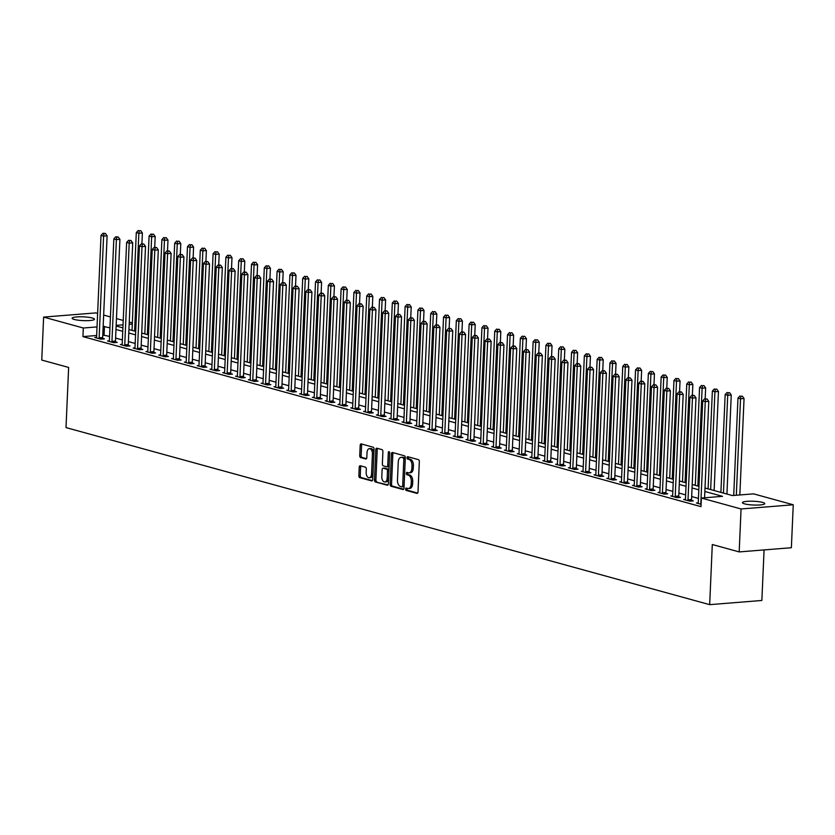 <?xml version="1.0" encoding="UTF-8"?>
<svg xmlns="http://www.w3.org/2000/svg" width="835" height="835" viewBox="0 0 835 835"><rect width="100%" height="100%" fill="white"/><g stroke="black" fill="none" stroke-linecap="round" stroke-linejoin="round"><path stroke-width="1.25" d="M405.601 489.059A1.2 0.699 -94.6 0 0 406.259 490.437L416.936 493.37A1.712 1.002 -94.6 0 0 417.145 493.391A1.712 1.002 -94.6 0 0 418.011 491.961L419.337 461.609A1.712 1.002 -94.6 0 0 418.408 459.647L407.73 456.703A1.2 0.699 -94.6 0 0 407.626 459.062L409.004 459.448A5.48 3.204 -94.6 0 1 411.989 465.732L411.874 468.258A5.48 3.204 -94.6 0 1 409.098 472.84A5.48 3.204 -94.6 0 1 408.43 472.767L407.042 472.391A1.2 0.699 -94.6 0 0 406.937 474.75L408.325 475.136A5.48 3.204 -94.6 0 1 411.3 481.409L411.196 483.945A5.48 3.204 -94.6 0 1 408.419 488.517A5.48 3.204 -94.6 0 1 407.741 488.454L406.363 488.078A1.2 0.699 -94.6 0 0 405.601 489.059M407.177 488.298A1.2 0.699 -94.6 0 0 407.668 490.322L417.667 493.078M408.545 456.933A1.2 0.699 -94.6 0 0 409.035 458.958L410.423 459.333L409.004 459.448M407.856 472.61A1.2 0.699 -94.6 0 0 408.357 474.635L409.734 475.021L408.325 475.136M92.32 318.01A11.168 1.879 -177.5 0 1 94.449 319.22A11.168 1.879 -177.5 0 1 86.694 320.671A11.168 1.879 -177.5 0 1 74.263 319.461A11.168 1.879 -177.5 0 1 72.134 318.25A11.168 1.879 -177.5 0 1 79.889 316.789A11.168 1.879 -177.5 0 1 92.32 318.01M762.616 502.409A11.168 1.879 -177.5 0 1 764.745 503.62A11.168 1.879 -177.5 0 1 756.99 505.081A11.168 1.879 -177.5 0 1 744.559 503.86A11.168 1.879 -177.5 0 1 742.43 502.649A11.168 1.879 -177.5 0 1 750.174 501.198A11.168 1.879 -177.5 0 1 762.616 502.409M360.313 465.763A1.712 1.002 -94.6 0 0 360.094 465.742A1.712 1.002 -94.6 0 0 359.227 467.172L358.862 475.689A1.712 1.002 -94.6 0 0 359.791 477.651L371.648 480.918A1.712 1.002 -94.6 0 0 371.857 480.939A1.712 1.002 -94.6 0 0 372.734 479.509L374.059 449.146A1.712 1.002 -94.6 0 0 373.12 447.184L361.263 443.917A1.712 1.002 -94.6 0 0 361.054 443.896A1.712 1.002 -94.6 0 0 360.188 445.326L359.728 455.618A1.712 1.002 -94.6 0 0 360.668 457.58L365.74 458.979A1.712 1.002 -94.6 0 0 365.949 458.999A1.712 1.002 -94.6 0 0 366.815 457.57L367.045 452.466A4.582 2.682 -94.6 0 1 369.362 448.645A4.582 2.682 -94.6 0 1 372.42 453.948L371.554 473.936A4.582 2.682 -94.6 0 1 369.227 477.756A4.582 2.682 -94.6 0 1 366.168 472.453L366.314 469.124A1.712 1.002 -94.6 0 0 365.386 467.162L360.313 465.763M705.001 488.016L732.41 495.552L753.567 493.861L793.25 504.778L791.371 547.729L739.184 551.914L712.297 544.524L709.677 604.655L66.007 427.583L68.637 367.442L41.75 360.052L43.629 317.091L95.816 312.906L97.622 313.407M739.184 551.914L741.062 508.964L701.369 498.046L722.536 496.345L704.855 491.481M96.651 335.503L82.936 336.599L700.993 506.636L701.369 498.046M82.936 336.599L83.312 328.009L43.629 317.091M390.122 484.29A1.712 1.002 -94.6 0 0 391.051 486.252L402.919 489.519A1.712 1.002 -94.6 0 0 403.128 489.54A1.712 1.002 -94.6 0 0 403.994 488.11L405.319 457.747A1.712 1.002 -94.6 0 0 404.39 455.785L392.523 452.518A1.712 1.002 -94.6 0 0 392.314 452.497A1.712 1.002 -94.6 0 0 391.448 453.937L390.122 484.29L391.531 484.175A1.712 1.002 -94.6 0 0 392.46 486.137L403.649 489.216M387.283 485.218L375.416 481.952A1.712 1.002 -94.6 0 1 374.487 479.989L375.813 449.637A1.712 1.002 -94.6 0 1 376.679 448.197A1.712 1.002 -94.6 0 1 376.898 448.218L381.971 449.616A1.712 1.002 -94.6 0 1 382.9 451.578L382.367 463.895A1.712 1.002 -94.6 0 0 383.296 465.857L386.668 466.786A1.712 1.002 -94.6 0 0 386.876 466.807A1.712 1.002 -94.6 0 0 387.743 465.377L388.306 452.56A1.2 0.699 -94.6 0 1 389.705 452.946L388.358 483.809A1.712 1.002 -94.6 0 1 387.492 485.239A1.712 1.002 -94.6 0 1 387.283 485.218L387.701 485.177M698.446 498.411L691.683 496.554M685.65 494.894L678.876 493.036M672.843 491.377L666.079 489.508M660.047 487.849L653.273 485.991M647.24 484.331L640.476 482.463M634.443 480.803L627.669 478.946M621.637 477.286L614.873 475.428M608.84 473.769L602.066 471.9M596.033 470.241L589.27 468.383M583.237 466.723L576.463 464.855M570.43 463.195L563.667 461.337M557.634 459.678L550.86 457.81M544.827 456.15L538.064 454.292M532.031 452.633L525.257 450.775M519.224 449.115L512.45 447.247M506.427 445.587L499.654 443.729M493.621 442.07L486.847 440.202M480.824 438.542L474.05 436.684M468.017 435.025L461.244 433.156M455.211 431.497L448.447 429.639M442.414 427.979L435.64 426.121M429.608 424.462L422.844 422.593M416.811 420.934L410.037 419.076M404.004 417.416L397.241 415.548M391.208 413.889L384.434 412.031M378.401 410.371L371.638 408.503M365.605 406.843L358.831 404.985M352.798 403.326L346.034 401.468M340.002 399.808L333.228 397.94M327.195 396.281L320.431 394.423M314.398 392.763L307.624 390.895M301.592 389.235L294.828 387.377M288.795 385.718L282.021 383.86M275.988 382.2L269.225 380.332M263.192 378.673L256.418 376.815M250.385 375.155L243.622 373.287M237.589 371.627L230.815 369.769M224.782 368.11L218.018 366.241M211.986 364.582L205.212 362.724M199.179 361.064L192.415 359.207M186.382 357.547L179.608 355.679M173.576 354.019L166.812 352.161M160.779 350.502L154.005 348.633M147.972 346.974L141.209 345.116M135.176 343.456L128.402 341.588M122.369 339.928L115.606 338.071M109.573 336.411L102.778 335.012M698.248 502.858L696.432 503.004L701.097 504.288M685.441 499.33L683.635 499.476L689.773 501.167L693.3 500.885L691.641 500.426M672.645 495.813L670.829 495.959L676.976 497.65L680.504 497.368L678.834 496.908M659.838 492.285L658.032 492.431L664.169 494.122L667.697 493.84L666.038 493.381M647.041 488.767L645.225 488.913L651.373 490.604L654.901 490.322L653.231 489.863M634.235 485.25L632.429 485.396L638.566 487.076L642.094 486.795L640.435 486.335M621.438 481.722L619.622 481.868L625.77 483.559L629.298 483.277L627.628 482.818M608.631 478.204L606.826 478.351L612.963 480.041L616.491 479.76L614.831 479.3M595.835 474.677L594.019 474.823L600.167 476.514L603.695 476.232L602.025 475.773M583.028 471.159L581.223 471.305L587.36 472.996L590.888 472.714L589.228 472.255M570.232 467.631L568.416 467.777L574.563 469.468L578.091 469.186L576.421 468.727M557.425 464.114L555.619 464.26L561.757 465.951L565.285 465.669L563.625 465.21M544.629 460.596L542.813 460.743L548.96 462.433L552.488 462.141L550.818 461.692M531.822 457.069L530.016 457.215L536.153 458.906L539.681 458.624L538.022 458.164M519.026 453.551L517.209 453.697L523.357 455.388L526.885 455.106L525.215 454.647M506.219 450.023L504.413 450.169L510.55 451.86L514.078 451.578L512.419 451.119M493.422 446.506L491.606 446.652L497.754 448.343L501.282 448.061L499.612 447.602M480.616 442.988L478.81 443.124L484.947 444.815L488.475 444.533L486.815 444.074M467.819 439.461L466.003 439.607L472.151 441.298L475.679 441.016L474.009 440.556M455.012 435.943L453.207 436.089L459.344 437.78L462.872 437.488L461.212 437.039M442.216 432.415L440.4 432.561L446.548 434.252L450.075 433.97L448.405 433.511M429.409 428.898L427.603 429.044L433.741 430.735L437.269 430.453L435.609 429.994M416.613 425.37L414.797 425.516L420.944 427.207L424.472 426.925L422.802 426.466M403.806 421.852L402 421.999L408.138 423.689L411.665 423.408L410.006 422.948M391.01 418.335L389.193 418.471L395.341 420.162L398.869 419.88L397.199 419.42M378.203 414.807L376.397 414.953L382.534 416.644L386.062 416.362L384.403 415.903M365.406 411.29L363.59 411.436L369.738 413.127L373.266 412.845L371.596 412.386M352.6 407.762L350.794 407.908L356.931 409.599L360.459 409.317L358.789 408.858M339.803 404.244L337.987 404.39L344.135 406.081L347.663 405.8L345.993 405.34M326.996 400.716L325.191 400.863L331.328 402.553L334.856 402.272L333.186 401.812M314.2 397.199L312.384 397.345L318.532 399.036L322.06 398.754L320.389 398.295M301.393 393.682L299.588 393.828L305.725 395.508L309.253 395.226L307.583 394.767M288.597 390.154L286.781 390.3L292.928 391.991L296.456 391.709L294.786 391.25M275.79 386.636L273.984 386.782L280.122 388.473L283.649 388.192L281.98 387.732M262.994 383.108L261.178 383.255L267.325 384.945L270.853 384.664L269.183 384.204M250.187 379.591L248.371 379.737L254.518 381.428L258.046 381.146L256.376 380.687M237.39 376.063L235.574 376.209L241.722 377.9L245.25 377.618L243.58 377.159M224.584 372.546L222.768 372.692L228.915 374.383L232.443 374.101L230.773 373.642M211.787 369.028L209.971 369.174L216.119 370.865L219.647 370.573L217.977 370.124M198.98 365.5L197.164 365.647L203.312 367.337L206.84 367.056L205.17 366.596M186.184 361.983L184.368 362.129L190.516 363.82L194.044 363.538L192.374 363.079M173.377 358.455L171.561 358.601L177.709 360.292L181.237 360.01L179.567 359.551M160.581 354.938L158.765 355.084L164.912 356.775L168.44 356.493L166.77 356.034M147.774 351.42L145.958 351.556L152.106 353.247L155.634 352.965L153.964 352.506M134.978 347.892L133.162 348.038L139.309 349.729L142.837 349.447L141.167 348.988M122.171 344.375L120.355 344.521L126.502 346.212L130.03 345.92L128.36 345.471M109.364 340.847L107.558 340.993L113.706 342.684L117.234 342.402L115.564 341.943M96.568 337.33L94.752 337.476L100.899 339.167L104.427 338.885L102.757 338.425M709.677 604.655L761.864 600.469L764.077 549.921M793.25 504.778L741.062 508.964M103.655 315.066L110.418 316.924M116.451 318.584L123.225 320.442M129.258 322.101L132.347 322.957M116.128 326.015L122.902 327.873M128.934 329.533L135.698 331.401M141.731 333.061L148.505 334.918M154.538 336.578L161.301 338.436M167.334 340.095L174.108 341.964M180.141 343.623L186.904 345.481M192.937 347.141L199.711 349.009M205.744 350.669L212.507 352.527M218.54 354.186L225.314 356.054M231.347 357.714L238.111 359.572M244.144 361.231L250.917 363.089M256.95 364.749L263.714 366.617M269.747 368.277L276.521 370.135M282.554 371.794L289.317 373.662M295.35 375.322L302.124 377.18M308.157 378.839L314.92 380.708M320.953 382.367L327.727 384.225M333.76 385.885L340.523 387.743M346.556 389.402L353.33 391.271M359.363 392.93L366.127 394.788M372.159 396.448L378.933 398.316M384.966 399.975L391.73 401.833M397.763 403.493L404.537 405.361M410.57 407.021L417.333 408.879M423.366 410.538L430.14 412.396M436.173 414.056L442.936 415.924M448.969 417.583L455.743 419.441M461.776 421.101L468.539 422.969M474.572 424.629L481.346 426.487M487.379 428.146L494.143 430.004M500.175 431.664L506.949 433.532M512.982 435.192L519.746 437.049M525.779 438.709L532.553 440.577M538.585 442.237L545.349 444.095M551.382 445.754L558.156 447.623M564.189 449.282L570.952 451.14M576.985 452.8L583.759 454.658M589.792 456.317L596.555 458.185M602.588 459.845L609.362 461.703M615.395 463.362L622.159 465.231M628.191 466.89L634.965 468.748M640.998 470.408L647.762 472.276M653.795 473.936L660.568 475.793M666.601 477.453L673.365 479.311M679.398 480.97L686.172 482.839M692.205 484.498L698.978 486.356M132.295 324.084L129.164 324.335M123.037 324.825L116.159 325.379M109.949 327.821L103.154 326.422M97.027 326.913L83.312 328.009M698.822 489.821L692.048 487.964M686.015 486.304L679.252 484.446M673.219 482.787L666.445 480.918M660.412 479.259L653.648 477.401M647.616 475.741L640.842 473.873M634.809 472.213L628.045 470.355M622.012 468.696L615.238 466.828M609.206 465.168L602.442 463.31M596.409 461.651L589.635 459.793M583.602 458.133L576.839 456.265M570.806 454.605L564.032 452.747M557.999 451.088L551.236 449.22M545.203 447.56L538.429 445.702M532.396 444.043L525.633 442.174M519.6 440.515L512.826 438.657M506.793 436.997L500.029 435.139M493.996 433.48L487.222 431.611M481.19 429.952L474.426 428.094M468.393 426.434L461.619 424.566M455.586 422.907L448.823 421.049M442.79 419.389L436.016 417.531M429.983 415.872L423.22 414.003M417.187 412.344L410.413 410.486M404.38 408.826L397.617 406.958M391.584 405.299L384.81 403.441M378.777 401.781L372.013 399.913M365.98 398.253L359.207 396.395M353.174 394.736L346.41 392.878M340.377 391.218L333.603 389.35M327.57 387.69L320.807 385.833M314.774 384.173L308 382.305M301.967 380.645L295.204 378.787M289.171 377.128L282.397 375.259M276.364 373.6L269.601 371.742M263.568 370.082L256.794 368.225M250.761 366.565L243.997 364.697M237.965 363.037L231.191 361.179M225.158 359.52L218.394 357.651M212.361 355.992L205.587 354.134M199.555 352.474L192.791 350.616M186.758 348.946L179.984 347.089M173.951 345.429L167.188 343.571M161.155 341.912L154.381 340.043M148.348 338.384L141.585 336.526M135.552 334.866L128.778 332.998M122.745 331.338L115.981 329.481M104.093 334.908L104.469 326.318M408.419 488.517L409.828 488.402A5.48 3.204 -94.6 0 0 412.605 483.83L411.196 483.945M409.734 475.021A5.48 3.204 -94.6 0 1 412.72 481.304L412.605 483.83M409.098 472.84L410.507 472.725A5.48 3.204 -94.6 0 0 413.294 468.143L411.874 468.258M410.423 459.333A5.48 3.204 -94.6 0 1 413.398 465.617L413.294 468.143M393.202 452.706A1.712 1.002 -94.6 0 0 392.857 453.822L391.531 484.175M401.917 486.847A1.2 0.699 -94.6 0 0 402.668 485.866L403.827 459.219A1.2 0.699 -94.6 0 0 403.18 457.841L401.719 457.444A5.48 3.204 -94.6 0 0 401.05 457.371A5.48 3.204 -94.6 0 0 398.264 461.953L397.47 480.167A5.48 3.204 -94.6 0 0 400.456 486.45L401.917 486.847M402.199 486.826L403.326 486.732A1.2 0.699 -94.6 0 0 404.077 485.751L402.668 485.866M401.05 457.371L402.46 457.267A5.48 3.204 -94.6 0 1 403.128 457.329L404.589 457.726A1.2 0.699 -94.6 0 1 405.236 459.104L404.077 485.751M388.014 484.916L375.416 481.952M377.566 448.405A1.712 1.002 -94.6 0 0 377.222 449.522L375.896 479.874A1.712 1.002 -94.6 0 0 376.836 481.837M387.075 466.744L388.077 466.671A1.712 1.002 -94.6 0 0 388.285 466.692A1.712 1.002 -94.6 0 0 389.152 465.262L389.705 452.674M381.804 476.67A4.582 2.682 -94.6 0 0 384.862 481.972A4.582 2.682 -94.6 0 0 387.179 478.152L387.492 471.107A1.712 1.002 -94.6 0 0 386.563 469.145L383.192 468.216A1.712 1.002 -94.6 0 0 382.983 468.195A1.712 1.002 -94.6 0 0 382.117 469.625L381.804 476.67M384.862 481.972L386.271 481.858A4.582 2.682 -94.6 0 0 388.599 478.037L387.179 478.152M384.183 468.132A1.712 1.002 -94.6 0 1 384.392 468.08A1.712 1.002 -94.6 0 1 384.601 468.101L387.972 469.03A1.712 1.002 -94.6 0 1 388.901 470.992L388.599 478.037M369.227 477.756L370.636 477.641A4.582 2.682 -94.6 0 0 372.963 473.821L371.554 473.936M369.362 448.645L370.782 448.531A4.582 2.682 -94.6 0 1 373.829 453.833L372.963 473.821M361.941 444.105A1.712 1.002 -94.6 0 0 361.597 445.222L361.148 455.503A1.712 1.002 -94.6 0 0 362.077 457.465L366.471 458.676M360.981 465.951A1.712 1.002 -94.6 0 0 360.636 467.057L360.271 475.574A1.712 1.002 -94.6 0 0 361.2 477.536L372.389 480.616M739.841 494.957L744.058 398.514L740.53 398.796L737.973 398.086L733.715 495.447M736.313 495.238L740.53 398.796L740.916 396.26L742.325 396.155L740.916 396.26M737.973 398.086L739.894 395.978M742.325 396.155L744.058 398.514M704.583 497.785L708.79 401.343L705.262 401.625L700.826 503.338A1.743 1.023 -94.6 0 0 700.868 503.996L700.909 504.236M705.648 399.099L707.057 398.984L704.625 398.817L705.648 399.099L705.262 401.625L702.705 400.915L698.258 502.639A1.743 1.023 -94.6 0 1 698.164 503.255L698.102 503.463M708.79 401.343L707.057 398.984M704.625 398.817L702.705 400.915M726.93 494.049L731.251 394.986L727.723 395.268L725.166 394.569L720.897 492.389M723.454 493.099L727.723 395.268L728.11 392.742L729.529 392.627L728.11 392.742M725.166 394.569L727.087 392.46M729.529 392.627L731.251 394.986M714.123 490.531L718.455 391.469L714.927 391.751L712.37 391.051L708.09 488.872M710.658 489.571L714.927 391.751L715.313 389.225L716.722 389.11L715.313 389.225M712.37 391.051L714.29 388.943M716.722 389.11L718.455 391.469M705.178 398.765L705.648 387.941L702.12 388.233L699.563 387.523L695.294 485.344M697.851 486.053L702.12 388.233L702.506 385.697L703.926 385.582L702.506 385.697M699.563 387.523L701.484 385.415M703.926 385.582L705.648 387.941M688.019 499.821L691.547 499.539L695.993 397.815L692.466 398.107L688.019 499.821A1.743 1.023 -94.6 0 0 688.071 500.478L688.113 500.708M692.852 395.571L694.261 395.456L691.829 395.289L692.852 395.571L692.466 398.107L689.898 397.397L685.462 499.111A1.743 1.023 -94.6 0 1 685.358 499.737L685.295 499.935M691.547 499.539A1.743 1.023 -94.6 0 0 691.589 500.196L691.745 501.01M695.993 397.815L694.261 395.456M691.829 395.289L689.898 397.397M675.223 496.293L678.751 496.011L683.187 394.297L679.659 394.579L675.223 496.293A1.743 1.023 -94.6 0 0 675.264 496.961L675.306 497.19M680.045 392.053L681.454 391.939L679.022 391.772L680.045 392.053L679.659 394.579L677.101 393.88L672.655 495.593A1.743 1.023 -94.6 0 1 672.561 496.209L672.499 496.418M678.751 496.011A1.743 1.023 -94.6 0 0 678.792 496.679L678.938 497.493M683.187 394.297L681.454 391.939M679.022 391.772L677.101 393.88M662.416 492.775L665.944 492.493L670.39 390.78L666.862 391.062L662.416 492.775A1.743 1.023 -94.6 0 0 662.468 493.433L662.51 493.662M667.248 388.525L668.658 388.411L666.226 388.244L667.248 388.525L666.862 391.062L664.295 390.352L659.859 492.065A1.743 1.023 -94.6 0 1 659.754 492.692L659.692 492.89M665.944 492.493A1.743 1.023 -94.6 0 0 665.986 493.151L666.142 493.965M670.39 390.78L668.658 388.411M666.226 388.244L664.295 390.352M692.372 395.247L692.852 384.424L689.324 384.705L686.767 384.006L682.487 481.826M685.055 482.526L689.324 384.705L689.71 382.18L691.119 382.065L689.71 382.18M686.767 384.006L688.687 381.898M691.119 382.065L692.852 384.424M649.62 489.247L653.147 488.966L657.583 387.252L654.055 387.534L649.62 489.247A1.743 1.023 -94.6 0 0 649.661 489.915L649.703 490.145M654.442 385.008L655.851 384.893L653.419 384.726L654.442 385.008L654.055 387.534L651.498 386.835L647.052 488.548A1.743 1.023 -94.6 0 1 646.958 489.164L646.895 489.373M653.147 488.966A1.743 1.023 -94.6 0 0 653.189 489.634L653.335 490.448M657.583 387.252L655.851 384.893M653.419 384.726L651.498 386.835M679.575 391.73L680.045 380.906L676.517 381.188L673.96 380.478L669.691 478.298M672.248 479.008L676.517 381.188L676.903 378.652L678.323 378.547L676.903 378.652M673.96 380.478L675.88 378.37M678.323 378.547L680.045 380.906M636.813 485.73L640.341 485.448L644.787 383.735L641.259 384.017L636.813 485.73A1.743 1.023 -94.6 0 0 636.865 486.387L636.907 486.628M641.645 381.48L643.054 381.376L640.622 381.198L641.645 381.48L641.259 384.017L638.691 383.307L634.256 485.02A1.743 1.023 -94.6 0 1 634.151 485.646L634.089 485.845M640.341 485.448A1.743 1.023 -94.6 0 0 640.382 486.106L640.539 486.92M644.787 383.735L643.054 381.376M640.622 381.198L638.691 383.307M666.768 388.202L667.248 377.378L663.721 377.66L661.163 376.961L656.884 474.781M659.452 475.48L663.721 377.66L664.107 375.134L665.516 375.019L664.107 375.134M661.163 376.961L663.084 374.852M665.516 375.019L667.248 377.378M624.016 482.212L627.544 481.92L631.98 380.207L628.452 380.489L624.016 482.212A1.743 1.023 -94.6 0 0 624.058 482.87L624.1 483.1M628.838 377.963L630.248 377.848L627.816 377.681L628.838 377.963L628.452 380.489L625.895 379.789L621.449 481.503A1.743 1.023 -94.6 0 1 621.355 482.129L621.292 482.327M627.544 481.92A1.743 1.023 -94.6 0 0 627.586 482.588L627.732 483.402M631.98 380.207L630.248 377.848M627.816 377.681L625.895 379.789M653.972 384.685L654.442 373.861L650.914 374.143L648.357 373.433L644.088 471.264M646.645 471.963L650.914 374.143L651.3 371.617L652.72 371.502L651.3 371.617M648.357 373.433L650.277 371.335M652.72 371.502L654.442 373.861M611.21 478.685L614.737 478.403L619.184 376.689L615.656 376.971L611.21 478.685A1.743 1.023 -94.6 0 0 611.262 479.353L611.303 479.582M616.042 374.445L617.451 374.33L615.019 374.163L616.042 374.445L615.656 376.971L613.088 376.272L608.652 477.985A1.743 1.023 -94.6 0 1 608.548 478.601L608.485 478.81M614.737 478.403A1.743 1.023 -94.6 0 0 614.779 479.06L614.936 479.885M619.184 376.689L617.451 374.33M615.019 374.163L613.088 376.272M641.165 381.157L641.645 370.333L638.117 370.615L635.56 369.915L631.281 467.736M633.848 468.445L638.117 370.615L638.504 368.089L639.913 367.974L638.504 368.089M635.56 369.915L637.481 367.807M639.913 367.974L641.645 370.333M598.413 475.167L601.941 474.885L606.377 373.161L602.849 373.454L598.413 475.167A1.743 1.023 -94.6 0 0 598.455 475.825L598.497 476.054M603.235 370.917L604.644 370.803L602.212 370.636L603.235 370.917L602.849 373.454L600.292 372.744L595.846 474.457A1.743 1.023 -94.6 0 1 595.752 475.084L595.689 475.282M601.941 474.885A1.743 1.023 -94.6 0 0 601.983 475.543L602.129 476.357M606.377 373.161L604.644 370.803M602.212 370.636L600.292 372.744M628.369 377.639L628.838 366.815L625.311 367.097L622.753 366.398L618.484 464.218M621.042 464.918L625.311 367.097L625.697 364.571L627.116 364.457L625.697 364.571M622.753 366.398L624.674 364.29M627.116 364.457L628.838 366.815M585.606 471.639L589.134 471.358L593.581 369.644L590.053 369.926L585.606 471.639A1.743 1.023 -94.6 0 0 585.659 472.307L585.7 472.537M590.439 367.4L591.848 367.285L589.416 367.118L590.439 367.4L590.053 369.926L587.485 369.227L583.049 470.94A1.743 1.023 -94.6 0 1 582.945 471.556L582.882 471.765M589.134 471.358A1.743 1.023 -94.6 0 0 589.176 472.025L589.333 472.84M593.581 369.644L591.848 367.285M589.416 367.118L587.485 369.227M615.562 374.111L616.042 363.298L612.514 363.58L609.957 362.87L605.678 460.69M608.245 461.4L612.514 363.58L612.9 361.044L614.309 360.929L612.9 361.044M609.957 362.87L611.878 360.762M614.309 360.929L616.042 363.298M572.81 468.122L576.338 467.84L580.774 366.127L577.246 366.408L572.81 468.122A1.743 1.023 -94.6 0 0 572.852 468.779L572.894 469.009M577.632 363.872L579.041 363.768L576.609 363.59L577.632 363.872L577.246 366.408L574.689 365.699L570.242 467.412A1.743 1.023 -94.6 0 1 570.148 468.038L570.086 468.237M576.338 467.84A1.743 1.023 -94.6 0 0 576.38 468.498L576.526 469.312M580.774 366.127L579.041 363.768M576.609 363.59L574.689 365.699M602.766 370.594L603.235 359.77L599.707 360.052L597.15 359.353L592.881 457.173M595.438 457.872L599.707 360.052L600.094 357.526L601.513 357.411L600.094 357.526M597.15 359.353L599.071 357.244M601.513 357.411L603.235 359.77M560.003 464.594L563.531 464.312L567.977 362.599L564.45 362.881L560.003 464.594A1.743 1.023 -94.6 0 0 560.055 465.262L560.097 465.492M564.836 360.355L566.245 360.24L563.813 360.073L564.836 360.355L564.45 362.881L561.882 362.181L557.446 463.895A1.743 1.023 -94.6 0 1 557.342 464.51L557.279 464.719M563.531 464.312A1.743 1.023 -94.6 0 0 563.573 464.98L563.729 465.794M567.977 362.599L566.245 360.24M563.813 360.073L561.882 362.181M589.959 367.076L590.439 356.253L586.911 356.535L584.354 355.825L580.074 453.645M582.642 454.355L586.911 356.535L587.297 353.998L588.706 353.894L587.297 353.998M584.354 355.825L586.274 353.716M588.706 353.894L590.439 356.253M547.207 461.077L550.735 460.795L555.171 359.081L551.643 359.363L547.207 461.077A1.743 1.023 -94.6 0 0 547.249 461.734L547.29 461.974M552.029 356.837L553.438 356.722L551.006 356.555L552.029 356.837L551.643 359.363L549.086 358.653L544.639 460.367A1.743 1.023 -94.6 0 1 544.545 460.993L544.483 461.191M550.735 460.795A1.743 1.023 -94.6 0 0 550.776 461.452L550.923 462.266M555.171 359.081L553.438 356.722M551.006 356.555L549.086 358.653M577.162 363.549L577.632 352.725L574.104 353.007L571.547 352.307L567.278 450.128M569.835 450.827L574.104 353.007L574.49 350.481L575.91 350.366L574.49 350.481M571.547 352.307L573.468 350.199M575.91 350.366L577.632 352.725M534.4 457.559L537.928 457.267L542.374 355.553L538.846 355.835L534.4 457.559A1.743 1.023 -94.6 0 0 534.452 458.217L534.494 458.446M539.233 353.309L540.642 353.195L538.21 353.028L539.233 353.309L538.846 355.835L536.279 355.136L531.843 456.849A1.743 1.023 -94.6 0 1 531.738 457.476L531.676 457.674M537.928 457.267A1.743 1.023 -94.6 0 0 537.97 457.935L538.126 458.749M542.374 355.553L540.642 353.195M538.21 353.028L536.279 355.136M564.356 360.031L564.836 349.207L561.308 349.489L558.751 348.779L554.471 446.61M557.039 447.309L561.308 349.489L561.694 346.963L563.103 346.849L561.694 346.963M558.751 348.779L560.671 346.682M563.103 346.849L564.836 349.207M521.604 454.031L525.131 453.749L529.567 352.036L526.04 352.318L521.604 454.031A1.743 1.023 -94.6 0 0 521.645 454.699L521.687 454.929M526.426 349.792L527.835 349.677L525.403 349.51L526.426 349.792L526.04 352.318L523.482 351.618L519.036 453.332A1.743 1.023 -94.6 0 1 518.942 453.948L518.879 454.156M525.131 453.749A1.743 1.023 -94.6 0 0 525.173 454.407L525.319 455.232M529.567 352.036L527.835 349.677M525.403 349.51L523.482 351.618M551.559 356.503L552.029 345.68L548.501 345.972L545.944 345.262L541.675 443.082M544.232 443.792L548.501 345.972L548.887 343.435L550.307 343.321L548.887 343.435M545.944 345.262L547.864 343.154M550.307 343.321L552.029 345.68M508.797 450.514L512.325 450.232L516.771 348.519L513.243 348.8L508.797 450.514A1.743 1.023 -94.6 0 0 508.849 451.171L508.891 451.401M513.629 346.264L515.038 346.149L512.606 345.982L513.629 346.264L513.243 348.8L510.676 348.091L506.24 449.804A1.743 1.023 -94.6 0 1 506.135 450.43L506.073 450.629M512.325 450.232A1.743 1.023 -94.6 0 0 512.366 450.89L512.523 451.704M516.771 348.519L515.038 346.149M512.606 345.982L510.676 348.091M538.752 352.986L539.233 342.162L535.705 342.444L533.137 341.745L528.868 439.565M531.436 440.264L535.705 342.444L536.091 339.918L537.5 339.803L536.091 339.918M533.137 341.745L535.068 339.636M537.5 339.803L539.233 342.162M496 446.986L499.528 446.704L503.964 344.991L500.436 345.272L496 446.986A1.743 1.023 -94.6 0 0 496.042 447.654L496.084 447.884M500.823 342.747L502.232 342.632L499.8 342.465L500.823 342.747L500.436 345.272L497.879 344.573L493.433 446.287A1.743 1.023 -94.6 0 1 493.339 446.902L493.276 447.111M499.528 446.704A1.743 1.023 -94.6 0 0 499.57 447.372L499.716 448.186M503.964 344.991L502.232 342.632M499.8 342.465L497.879 344.573M525.956 349.458L526.426 338.645L522.898 338.927L520.341 338.217L516.072 436.037M518.629 436.747L522.898 338.927L523.284 336.39L524.704 336.275L523.284 336.39M520.341 338.217L522.261 336.108M524.704 336.275L526.426 338.645M483.194 443.468L486.721 443.187L491.168 341.473L487.64 341.755L483.194 443.468A1.743 1.023 -94.6 0 0 483.246 444.126L483.288 444.366M488.026 339.219L489.435 339.114L487.003 338.937L488.026 339.219L487.64 341.755L485.072 341.045L480.636 442.759A1.743 1.023 -94.6 0 1 480.532 443.385L480.469 443.583M486.721 443.187A1.743 1.023 -94.6 0 0 486.763 443.844L486.92 444.658M491.168 341.473L489.435 339.114M487.003 338.937L485.072 341.045M513.149 345.94L513.629 335.117L510.101 335.399L507.534 334.699L503.265 432.52M505.833 433.219L510.101 335.399L510.488 332.873L511.897 332.758L510.488 332.873M507.534 334.699L509.465 332.591M511.897 332.758L513.629 335.117M470.397 439.941L473.925 439.659L478.361 337.945L474.833 338.227L470.397 439.941A1.743 1.023 -94.6 0 0 470.439 440.609L470.481 440.838M475.219 335.701L476.628 335.586L474.196 335.42L475.219 335.701L474.833 338.227L472.276 337.528L467.83 439.241A1.743 1.023 -94.6 0 1 467.736 439.857L467.673 440.066M473.925 439.659A1.743 1.023 -94.6 0 0 473.967 440.327L474.113 441.141M478.361 337.945L476.628 335.586M474.196 335.42L472.276 337.528M500.353 342.423L500.823 331.599L497.295 331.881L494.737 331.171L490.469 428.992M493.026 429.701L497.295 331.881L497.681 329.345L499.1 329.24L497.681 329.345M494.737 331.171L496.658 329.063M499.1 329.24L500.823 331.599M457.59 436.423L461.118 436.141L465.565 334.428L462.037 334.71L457.59 436.423A1.743 1.023 -94.6 0 0 457.643 437.081L457.684 437.321M462.423 332.184L463.832 332.069L461.4 331.902L462.423 332.184L462.037 334.71L459.469 334L455.033 435.724A1.743 1.023 -94.6 0 1 454.929 436.34L454.866 436.548M461.118 436.141A1.743 1.023 -94.6 0 0 461.16 436.799L461.317 437.613M465.565 334.428L463.832 332.069M461.4 331.902L459.469 334M487.546 338.895L488.026 328.071L484.498 328.353L481.931 327.654L477.662 425.474M480.229 426.184L484.498 328.353L484.885 325.827L486.294 325.713L484.885 325.827M481.931 327.654L483.862 325.546M486.294 325.713L488.026 328.071M444.794 432.906L448.322 432.613L452.758 330.9L449.23 331.192L444.794 432.906A1.743 1.023 -94.6 0 0 444.836 433.563L444.878 433.793M449.616 328.656L451.025 328.541L448.593 328.374L449.616 328.656L449.23 331.192L446.673 330.483L442.226 432.196A1.743 1.023 -94.6 0 1 442.132 432.822L442.07 433.021M448.322 432.613A1.743 1.023 -94.6 0 0 448.364 433.281L448.51 434.096M452.758 330.9L451.025 328.541M448.593 328.374L446.673 330.483M474.75 335.378L475.219 324.554L471.692 324.836L469.134 324.137L464.865 421.957M467.423 422.656L471.692 324.836L472.078 322.31L473.497 322.195L472.078 322.31M469.134 324.137L471.055 322.028M473.497 322.195L475.219 324.554M431.987 429.378L435.515 429.096L439.951 327.383L436.434 327.664L431.987 429.378A1.743 1.023 -94.6 0 0 432.039 430.046L432.081 430.275M436.82 325.139L438.229 325.024L435.797 324.857L436.82 325.139L436.434 327.664L433.866 326.965L429.43 428.679A1.743 1.023 -94.6 0 1 429.326 429.294L429.263 429.503M435.515 429.096A1.743 1.023 -94.6 0 0 435.557 429.754L435.713 430.578M439.951 327.383L438.229 325.024M435.797 324.857L433.866 326.965M461.943 331.85L462.423 321.026L458.895 321.318L456.327 320.609L452.059 418.429M454.626 419.139L458.895 321.318L459.281 318.782L460.69 318.667L459.281 318.782M456.327 320.609L458.258 318.5M460.69 318.667L462.423 321.026M419.191 425.86L422.719 425.579L427.155 323.865L423.627 324.147L419.191 425.86A1.743 1.023 -94.6 0 0 419.233 426.518L419.274 426.748M424.013 321.611L425.422 321.496L422.99 321.329L424.013 321.611L423.627 324.147L421.07 323.437L416.623 425.151A1.743 1.023 -94.6 0 1 416.529 425.777L416.467 425.975M422.719 425.579A1.743 1.023 -94.6 0 0 422.76 426.236L422.907 427.05M427.155 323.865L425.422 321.496M422.99 321.329L421.07 323.437M449.146 328.332L449.616 317.509L446.088 317.791L443.531 317.091L439.262 414.911M441.819 415.611L446.088 317.791L446.474 315.265L447.894 315.15L446.474 315.265M443.531 317.091L445.452 314.983M447.894 315.15L449.616 317.509M406.384 422.333L409.912 422.051L414.348 320.337L410.83 320.619L406.384 422.333A1.743 1.023 -94.6 0 0 406.436 423.001L406.478 423.23M411.217 318.093L412.626 317.978L410.194 317.811L411.217 318.093L410.83 320.619L408.263 319.92L403.827 421.633A1.743 1.023 -94.6 0 1 403.722 422.249L403.66 422.458M409.912 422.051A1.743 1.023 -94.6 0 0 409.954 422.719L410.11 423.533M414.348 320.337L412.626 317.978M410.194 317.811L408.263 319.92M436.34 324.805L436.82 313.991L433.292 314.273L430.724 313.563L426.455 411.384M429.023 412.093L433.292 314.273L433.678 311.737L435.087 311.622L433.678 311.737M430.724 313.563L432.655 311.455M435.087 311.622L436.82 313.991M393.588 418.815L397.116 418.533L401.552 316.82L398.024 317.102L393.588 418.815A1.743 1.023 -94.6 0 0 393.629 419.473L393.671 419.713M398.41 314.565L399.819 314.461L397.387 314.284L398.41 314.565L398.024 317.102L395.466 316.392L391.02 418.105A1.743 1.023 -94.6 0 1 390.926 418.732L390.863 418.93M397.116 418.533A1.743 1.023 -94.6 0 0 397.157 419.191L397.303 420.005M401.552 316.82L399.819 314.461M397.387 314.284L395.466 316.392M423.543 321.287L424.013 310.463L420.485 310.745L417.928 310.046L413.659 407.866M416.216 408.565L420.485 310.745L420.871 308.219L422.291 308.105L420.871 308.219M417.928 310.046L419.848 307.938M422.291 308.105L424.013 310.463M380.781 415.287L384.309 415.005L388.745 313.292L385.227 313.574L380.781 415.287A1.743 1.023 -94.6 0 0 380.833 415.955L380.875 416.185M385.613 311.048L387.022 310.933L384.591 310.766L385.613 311.048L385.227 313.574L382.66 312.874L378.224 414.588A1.743 1.023 -94.6 0 1 378.119 415.214L378.057 415.412M384.309 415.005A1.743 1.023 -94.6 0 0 384.351 415.673L384.507 416.488M388.745 313.292L387.022 310.933M384.591 310.766L382.66 312.874M410.736 317.77L411.217 306.946L407.689 307.228L405.121 306.518L400.852 404.338M403.42 405.048L407.689 307.228L408.075 304.692L409.484 304.587L408.075 304.692M405.121 306.518L407.052 304.42M409.484 304.587L411.217 306.946M367.984 411.77L371.502 411.488L375.948 309.775L372.42 310.056L367.984 411.77A1.743 1.023 -94.6 0 0 368.026 412.427L368.068 412.667M372.807 307.53L374.216 307.416L371.784 307.249L372.807 307.53L372.42 310.056L369.863 309.347L365.417 411.07A1.743 1.023 -94.6 0 1 365.323 411.686L365.26 411.895M371.502 411.488A1.743 1.023 -94.6 0 0 371.554 412.146L371.7 412.96M375.948 309.775L374.216 307.416M371.784 307.249L369.863 309.347M397.94 314.242L398.41 303.418L394.882 303.7L392.325 303.001L388.056 400.821M390.613 401.531L394.882 303.7L395.268 301.174L396.688 301.059L395.268 301.174M392.325 303.001L394.245 300.892M396.688 301.059L398.41 303.418M355.178 408.252L358.706 407.971L363.142 306.247L359.624 306.539L355.178 408.252A1.743 1.023 -94.6 0 0 355.23 408.91L355.272 409.14M360.01 304.003L361.419 303.888L358.987 303.721L360.01 304.003L359.624 306.539L357.056 305.829L352.62 407.543A1.743 1.023 -94.6 0 1 352.516 408.169L352.454 408.367M358.706 407.971A1.743 1.023 -94.6 0 0 358.747 408.628L358.904 409.442M363.142 306.247L361.419 303.888M358.987 303.721L357.056 305.829M385.133 310.724L385.613 299.901L382.086 300.183L379.518 299.483L375.249 397.303M377.817 398.003L382.086 300.183L382.472 297.657L383.881 297.542L382.472 297.657M379.518 299.483L381.449 297.375M383.881 297.542L385.613 299.901M342.381 404.724L345.899 404.443L350.345 302.729L346.817 303.011L342.381 404.724A1.743 1.023 -94.6 0 0 342.423 405.392L342.465 405.622M347.203 300.485L348.613 300.37L346.181 300.203L347.203 300.485L346.817 303.011L344.26 302.312L339.814 404.025A1.743 1.023 -94.6 0 1 339.72 404.641L339.657 404.85M345.899 404.443A1.743 1.023 -94.6 0 0 345.951 405.111L346.097 405.925M350.345 302.729L348.613 300.37M346.181 300.203L344.26 302.312M372.337 307.196L372.807 296.373L369.279 296.665L366.722 295.955L362.453 393.776M365.01 394.485L369.279 296.665L369.665 294.129L371.084 294.014L369.665 294.129M366.722 295.955L368.642 293.847M371.084 294.014L372.807 296.373M329.575 401.207L333.102 400.925L337.538 299.212L334.021 299.494L329.575 401.207A1.743 1.023 -94.6 0 0 329.627 401.865L329.668 402.094M334.407 296.957L335.816 296.842L333.384 296.675L334.407 296.957L334.021 299.494L331.453 298.784L327.017 400.497A1.743 1.023 -94.6 0 1 326.913 401.124L326.85 401.322M333.102 400.925A1.743 1.023 -94.6 0 0 333.144 401.583L333.301 402.397M337.538 299.212L335.816 296.842M333.384 296.675L331.453 298.784M359.53 303.679L360.01 292.855L356.482 293.137L353.915 292.438L349.646 390.258M352.213 390.957L356.482 293.137L356.869 290.611L358.278 290.496L356.869 290.611M353.915 292.438L355.846 290.329M358.278 290.496L360.01 292.855M316.778 397.679L320.296 397.397L324.742 295.684L321.214 295.966L316.778 397.679A1.743 1.023 -94.6 0 0 316.82 398.347L316.862 398.577M321.6 293.44L323.009 293.325L320.577 293.158L321.6 293.44L321.214 295.966L318.657 295.266L314.211 396.98A1.743 1.023 -94.6 0 1 314.117 397.596L314.054 397.804M320.296 397.397A1.743 1.023 -94.6 0 0 320.348 398.065L320.494 398.88M324.742 295.684L323.009 293.325M320.577 293.158L318.657 295.266M346.734 300.162L347.203 289.338L343.676 289.62L341.118 288.91L336.849 386.73M339.407 387.44L343.676 289.62L344.062 287.083L345.481 286.979L344.062 287.083M341.118 288.91L343.039 286.802M345.481 286.979L347.203 289.338M303.971 394.162L307.499 393.88L311.935 292.166L308.418 292.448L303.971 394.162A1.743 1.023 -94.6 0 0 304.023 394.819L304.065 395.059M308.804 289.912L310.213 289.808L307.781 289.63L308.804 289.912L308.418 292.448L305.85 291.739L301.414 393.452A1.743 1.023 -94.6 0 1 301.31 394.078L301.247 394.277M307.499 393.88A1.743 1.023 -94.6 0 0 307.541 394.537L307.697 395.352M311.935 292.166L310.213 289.808M307.781 289.63L305.85 291.739M333.927 296.634L334.407 285.81L330.879 286.092L328.312 285.393L324.043 383.213M326.61 383.912L330.879 286.092L331.265 283.566L332.674 283.451L331.265 283.566M328.312 285.393L330.242 283.284M332.674 283.451L334.407 285.81M291.175 390.644L294.692 390.352L299.139 288.639L295.611 288.92L291.175 390.644A1.743 1.023 -94.6 0 0 291.217 391.302L291.258 391.531M295.997 286.395L297.406 286.28L294.974 286.113L295.997 286.395L295.611 288.92L293.054 288.221L288.607 389.935A1.743 1.023 -94.6 0 1 288.513 390.561L288.451 390.759M294.692 390.352A1.743 1.023 -94.6 0 0 294.745 391.02L294.891 391.834M299.139 288.639L297.406 286.28M294.974 286.113L293.054 288.221M321.131 293.116L321.6 282.293L318.072 282.574L315.515 281.865L311.246 379.695M313.803 380.395L318.072 282.574L318.459 280.049L319.868 279.934L318.459 280.049M315.515 281.865L317.436 279.767M319.868 279.934L321.6 282.293M278.368 387.116L281.896 386.835L286.332 285.121L282.814 285.403L278.368 387.116A1.743 1.023 -94.6 0 0 278.42 387.784L278.462 388.014M283.201 282.877L284.61 282.762L282.178 282.595L283.201 282.877L282.814 285.403L280.247 284.704L275.811 386.417A1.743 1.023 -94.6 0 1 275.707 387.033L275.644 387.242M281.896 386.835A1.743 1.023 -94.6 0 0 281.938 387.492L282.094 388.317M286.332 285.121L284.61 282.762M282.178 282.595L280.247 284.704M308.324 289.588L308.804 278.765L305.276 279.047L302.708 278.347L298.439 376.167M301.007 376.877L305.276 279.047L305.662 276.521L307.071 276.406L305.662 276.521M302.708 278.347L304.639 276.239M307.071 276.406L308.804 278.765M265.572 383.599L269.089 383.317L273.536 281.593L270.008 281.886L265.572 383.599A1.743 1.023 -94.6 0 0 265.613 384.257L265.655 384.486M270.394 279.349L271.803 279.234L269.371 279.067L270.394 279.349L270.008 281.886L267.45 281.176L263.004 382.889A1.743 1.023 -94.6 0 1 262.91 383.515L262.848 383.714M269.089 383.317A1.743 1.023 -94.6 0 0 269.141 383.975L269.287 384.789M273.536 281.593L271.803 279.234M269.371 279.067L267.45 281.176M295.527 286.071L295.997 275.247L292.469 275.529L289.912 274.83L285.643 372.65M288.2 373.349L292.469 275.529L292.855 273.003L294.264 272.888L292.855 273.003M289.912 274.83L291.833 272.721M294.264 272.888L295.997 275.247M252.765 380.071L256.293 379.789L260.729 278.076L257.211 278.358L252.765 380.071A1.743 1.023 -94.6 0 0 252.817 380.739L252.859 380.969M257.598 275.832L259.007 275.717L256.575 275.55L257.598 275.832L257.211 278.358L254.644 277.658L250.208 379.372A1.743 1.023 -94.6 0 1 250.103 379.988L250.041 380.196M256.293 379.789A1.743 1.023 -94.6 0 0 256.335 380.457L256.491 381.271M260.729 278.076L259.007 275.717M256.575 275.55L254.644 277.658M282.721 282.543L283.201 271.73L279.673 272.012L277.105 271.302L272.836 369.122M275.404 369.832L279.673 272.012L280.059 269.475L281.468 269.361L280.059 269.475M277.105 271.302L279.036 269.194M281.468 269.361L283.201 271.73M239.969 376.554L243.486 376.272L247.932 274.558L244.404 274.84L239.969 376.554A1.743 1.023 -94.6 0 0 240.01 377.211L240.052 377.441M244.791 272.304L246.2 272.2L243.768 272.022L244.791 272.304L244.404 274.84L241.847 274.13L237.401 375.844A1.743 1.023 -94.6 0 1 237.307 376.47L237.244 376.668M243.486 376.272A1.743 1.023 -94.6 0 0 243.538 376.929L243.684 377.744M247.932 274.558L246.2 272.2M243.768 272.022L241.847 274.13M269.924 279.026L270.394 268.202L266.866 268.484L264.309 267.784L260.04 365.605M262.597 366.304L266.866 268.484L267.252 265.958L268.661 265.843L267.252 265.958M264.309 267.784L266.229 265.676M268.661 265.843L270.394 268.202M227.162 373.026L230.69 372.744L235.126 271.031L231.608 271.312L227.162 373.026A1.743 1.023 -94.6 0 0 227.214 373.694L227.256 373.923M231.994 268.786L233.403 268.672L230.971 268.505L231.994 268.786L231.608 271.312L229.04 270.613L224.605 372.327A1.743 1.023 -94.6 0 1 224.5 372.942L224.438 373.151M230.69 372.744A1.743 1.023 -94.6 0 0 230.731 373.412L230.888 374.226M235.126 271.031L233.403 268.672M230.971 268.505L229.04 270.613M257.117 275.508L257.598 264.685L254.07 264.966L251.502 264.257L247.233 362.077M249.801 362.787L254.07 264.966L254.456 262.43L255.865 262.326L254.456 262.43M251.502 264.257L253.433 262.148M255.865 262.326L257.598 264.685M214.365 369.508L217.883 369.227L222.329 267.513L218.801 267.795L214.365 369.508A1.743 1.023 -94.6 0 0 214.407 370.166L214.449 370.406M219.188 265.269L220.597 265.154L218.165 264.987L219.188 265.269L218.801 267.795L216.244 267.085L211.798 368.809A1.743 1.023 -94.6 0 1 211.704 369.425L211.641 369.623M217.883 369.227A1.743 1.023 -94.6 0 0 217.935 369.884L218.081 370.698M222.329 267.513L220.597 265.154M218.165 264.987L216.244 267.085M244.321 271.98L244.791 261.157L241.263 261.438L238.706 260.739L234.437 358.559M236.994 359.259L241.263 261.438L241.649 258.913L243.058 258.798L241.649 258.913M238.706 260.739L240.626 258.631M243.058 258.798L244.791 261.157M201.559 365.991L205.086 365.699L209.522 263.985L206.005 264.267L201.559 365.991A1.743 1.023 -94.6 0 0 201.6 366.648L201.652 366.878M206.391 261.741L207.8 261.626L205.368 261.459L206.391 261.741L206.005 264.267L203.437 263.568L199.001 365.281A1.743 1.023 -94.6 0 1 198.897 365.907L198.834 366.106M205.086 365.699A1.743 1.023 -94.6 0 0 205.128 366.367L205.285 367.181M209.522 263.985L207.8 261.626M205.368 261.459L203.437 263.568M231.514 268.463L231.994 257.639L228.466 257.921L225.899 257.211L221.63 355.042M224.197 355.741L228.466 257.921L228.853 255.395L230.262 255.28L228.853 255.395M225.899 257.211L227.83 255.113M230.262 255.28L231.994 257.639M188.762 362.463L192.28 362.181L196.726 260.468L193.198 260.75L188.762 362.463A1.743 1.023 -94.6 0 0 188.804 363.131L188.846 363.361M193.584 258.224L194.993 258.109L192.561 257.942L193.584 258.224L193.198 260.75L190.641 260.05L186.195 361.764A1.743 1.023 -94.6 0 1 186.101 362.38L186.038 362.588M192.28 362.181A1.743 1.023 -94.6 0 0 192.332 362.839L192.478 363.663M196.726 260.468L194.993 258.109M192.561 257.942L190.641 260.05M218.718 264.935L219.188 254.111L215.66 254.404L213.102 253.694L208.834 351.514M211.391 352.224L215.66 254.404L216.046 251.867L217.455 251.752L216.046 251.867M213.102 253.694L215.023 251.585M217.455 251.752L219.188 254.111M175.955 358.946L179.483 358.664L183.919 256.95L180.402 257.232L175.955 358.946A1.743 1.023 -94.6 0 0 175.997 359.603L176.049 359.833M180.788 254.696L182.197 254.581L179.765 254.414L180.788 254.696L180.402 257.232L177.834 256.522L173.398 358.236A1.743 1.023 -94.6 0 1 173.294 358.862L173.231 359.06M179.483 358.664A1.743 1.023 -94.6 0 0 179.525 359.321L179.682 360.135M183.919 256.95L182.197 254.581M179.765 254.414L177.834 256.522M205.911 261.418L206.391 250.594L202.863 250.876L200.296 250.176L196.027 347.997M198.594 348.696L202.863 250.876L203.249 248.35L204.659 248.235L203.249 248.35M200.296 250.176L202.227 248.068M204.659 248.235L206.391 250.594M163.159 355.418L166.676 355.136L171.123 253.423L167.595 253.704L163.159 355.418A1.743 1.023 -94.6 0 0 163.201 356.086L163.243 356.315M167.981 251.178L169.39 251.064L166.958 250.897L167.981 251.178L167.595 253.704L165.038 253.005L160.591 354.718A1.743 1.023 -94.6 0 1 160.487 355.334L160.435 355.543M166.676 355.136A1.743 1.023 -94.6 0 0 166.729 355.804L166.875 356.618M171.123 253.423L169.39 251.064M166.958 250.897L165.038 253.005M193.115 257.89L193.584 247.076L190.056 247.358L187.499 246.649L183.23 344.469M185.787 345.179L190.056 247.358L190.443 244.822L191.852 244.707L190.443 244.822M187.499 246.649L189.42 244.54M191.852 244.707L193.584 247.076M150.352 351.9L153.88 351.618L158.316 249.905L154.799 250.187L150.352 351.9A1.743 1.023 -94.6 0 0 150.394 352.558L150.446 352.798M155.185 247.651L156.594 247.546L154.162 247.369L155.185 247.651L154.799 250.187L152.231 249.477L147.795 351.191A1.743 1.023 -94.6 0 1 147.691 351.817L147.628 352.015M153.88 351.618A1.743 1.023 -94.6 0 0 153.922 352.276L154.078 353.09M158.316 249.905L156.594 247.546M154.162 247.369L152.231 249.477M180.308 254.372L180.788 243.549L177.26 243.83L174.692 243.131L170.423 340.951M172.991 341.651L177.26 243.83L177.646 241.305L179.055 241.19L177.646 241.305M174.692 243.131L176.623 241.023M179.055 241.19L180.788 243.549M137.556 348.372L141.073 348.091L145.52 246.377L141.992 246.659L137.556 348.372A1.743 1.023 -94.6 0 0 137.598 349.04L137.639 349.27M142.378 244.133L143.787 244.018L141.355 243.851L142.378 244.133L141.992 246.659L139.435 245.96L134.988 347.673A1.743 1.023 -94.6 0 1 134.884 348.289L134.832 348.498M141.073 348.091A1.743 1.023 -94.6 0 0 141.125 348.759L141.272 349.573M145.52 246.377L143.787 244.018M141.355 243.851L139.435 245.96M167.511 250.855L167.981 240.031L164.453 240.313L161.896 239.603L157.627 337.423M160.184 338.133L164.453 240.313L164.839 237.777L166.249 237.672L164.839 237.777M161.896 239.603L163.817 237.495M166.249 237.672L167.981 240.031M124.749 344.855L128.277 344.573L132.713 242.86L129.195 243.142L124.749 344.855A1.743 1.023 -94.6 0 0 124.791 345.513L124.843 345.753M129.582 240.616L130.991 240.501L128.559 240.334L129.582 240.616L129.195 243.142L126.628 242.432L122.192 344.156A1.743 1.023 -94.6 0 1 122.087 344.772L122.025 344.98M128.277 344.573A1.743 1.023 -94.6 0 0 128.319 345.231L128.475 346.045M132.713 242.86L130.991 240.501M128.559 240.334L126.628 242.432M154.705 247.327L155.185 236.503L151.657 236.785L149.089 236.086L144.82 333.906M147.377 334.616L151.657 236.785L152.043 234.259L153.452 234.144L152.043 234.259M149.089 236.086L151.02 233.977M153.452 234.144L155.185 236.503M111.953 341.338L115.47 341.056L119.916 239.332L116.389 239.624L111.953 341.338A1.743 1.023 -94.6 0 0 111.994 341.995L112.036 342.225M116.775 237.088L118.184 236.973L115.752 236.806L116.775 237.088L116.389 239.624L113.831 238.914L109.385 340.628A1.743 1.023 -94.6 0 1 109.281 341.254L109.228 341.452M115.47 341.056A1.743 1.023 -94.6 0 0 115.522 341.713L115.668 342.527M119.916 239.332L118.184 236.973M115.752 236.806L113.831 238.914M141.908 243.81L142.378 232.986L138.85 233.268L136.293 232.568L132.024 330.389M134.581 331.088L138.85 233.268L139.236 230.742L140.645 230.627L139.236 230.742M136.293 232.568L138.213 230.46M140.645 230.627L142.378 232.986M99.146 337.81L102.674 337.528L107.11 235.814L103.592 236.096L99.146 337.81A1.743 1.023 -94.6 0 0 99.188 338.478L99.24 338.707M103.978 233.57L105.387 233.456L102.956 233.289L103.978 233.57L103.592 236.096L101.025 235.397L96.589 337.11A1.743 1.023 -94.6 0 1 96.484 337.726L96.422 337.935M102.674 337.528A1.743 1.023 -94.6 0 0 102.715 338.185L102.872 339.01M107.11 235.814L105.387 233.456M102.956 233.289L101.025 235.397M407.668 490.322L406.259 490.437M409.035 458.958L407.626 459.062M408.357 474.635L406.937 474.75M412.72 481.304L411.3 481.409M413.398 465.617L411.989 465.732M392.857 453.822L391.448 453.937M392.46 486.137L391.051 486.252M405.236 459.104L403.827 459.219M404.589 457.726L403.18 457.841M403.128 457.329L401.719 457.444M375.896 479.874L374.487 479.989M377.222 449.522L375.813 449.637M389.152 465.262L387.743 465.377M389.674 452.445L388.306 452.56M388.901 470.992L387.492 471.107M387.972 469.03L386.563 469.145M384.601 468.101L383.192 468.216M373.829 453.833L372.42 453.948M362.077 457.465L360.668 457.58M361.148 455.503L359.728 455.618M361.597 445.222L360.188 445.326M361.2 477.536L359.791 477.651M360.271 475.574L358.862 475.689M360.636 467.057L359.227 467.172M688.071 500.478L691.589 500.196M675.264 496.961L678.792 496.679M662.468 493.433L665.986 493.151M649.661 489.915L653.189 489.634M636.865 486.387L640.382 486.106M624.058 482.87L627.586 482.588M611.262 479.353L614.779 479.06M598.455 475.825L601.983 475.543M585.659 472.307L589.176 472.025M572.852 468.779L576.38 468.498M560.055 465.262L563.573 464.98M547.249 461.734L550.776 461.452M534.452 458.217L537.97 457.935M521.645 454.699L525.173 454.407M508.849 451.171L512.366 450.89M496.042 447.654L499.57 447.372M483.246 444.126L486.763 443.844M470.439 440.609L473.967 440.327M457.643 437.081L461.16 436.799M444.836 433.563L448.364 433.281M432.039 430.046L435.557 429.754M419.233 426.518L422.76 426.236M406.436 423.001L409.954 422.719M393.629 419.473L397.157 419.191M380.833 415.955L384.351 415.673M368.026 412.427L371.554 412.146M355.23 408.91L358.747 408.628M342.423 405.392L345.951 405.111M329.627 401.865L333.144 401.583M316.82 398.347L320.348 398.065M304.023 394.819L307.541 394.537M291.217 391.302L294.745 391.02M278.42 387.784L281.938 387.492M265.613 384.257L269.141 383.975M252.817 380.739L256.335 380.457M240.01 377.211L243.538 376.929M227.214 373.694L230.731 373.412M214.407 370.166L217.935 369.884M201.6 366.648L205.128 366.367M188.804 363.131L192.332 362.839M175.997 359.603L179.525 359.321M163.201 356.086L166.729 355.804M150.394 352.558L153.922 352.276M137.598 349.04L141.125 348.759M124.791 345.513L128.319 345.231M111.994 341.995L115.522 341.713M99.188 338.478L102.715 338.185M403.472 486.753L402.063 486.868M388.285 466.692L386.876 466.807M384.392 468.08L382.983 468.195"/></g></svg>
